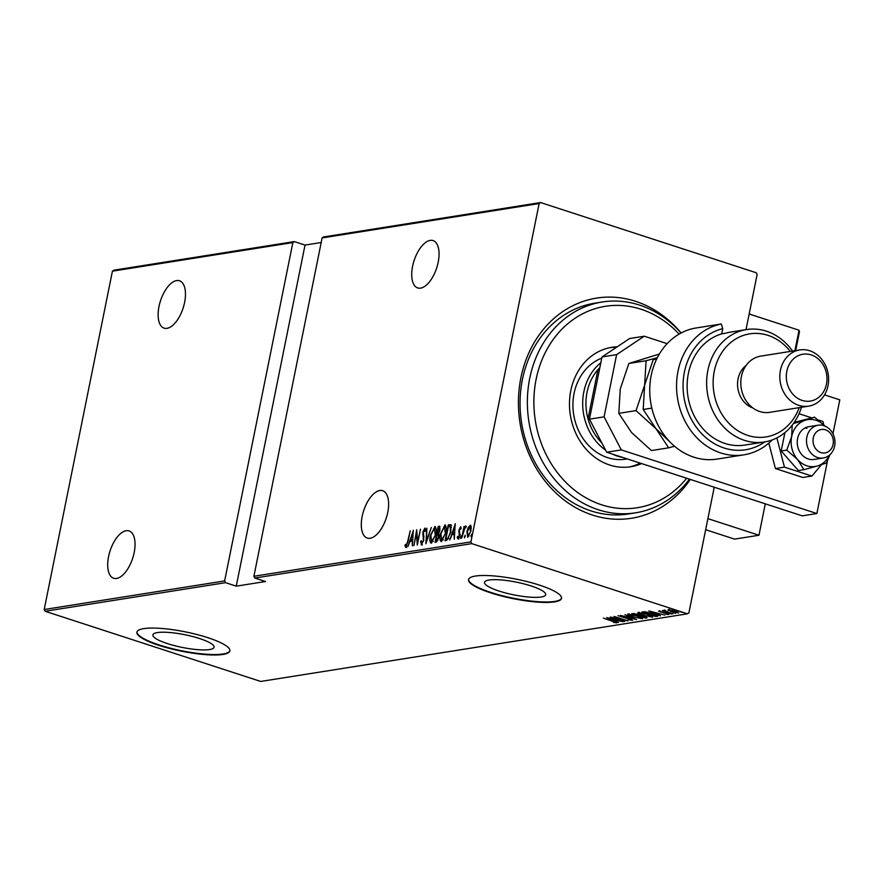 <?xml version="1.0" encoding="UTF-8"?>
<svg xmlns="http://www.w3.org/2000/svg" width="884" height="884" viewBox="0 0 884 884"><rect width="100%" height="100%" fill="white"/><g stroke="black" fill="none" stroke-linecap="round" stroke-linejoin="round"><path stroke-width="1.33" d="M690.293 479.426A111.461 95.174 -99 0 1 592.468 515.052A111.461 95.174 -99 0 1 520.875 377.877A111.461 95.174 -99 0 1 635.574 301.311A111.461 95.174 -99 0 1 681.122 332.97M602.192 302.008L594.877 303.168A106.721 91.118 81 0 0 520.068 401.038A106.721 91.118 81 0 0 590.954 510.897A106.721 91.118 81 0 0 628.292 513.969L635.607 512.808A106.721 91.118 -99 0 1 598.269 509.736A106.721 91.118 -99 0 1 527.383 399.877A106.721 91.118 -99 0 1 602.192 302.008A106.721 91.118 -99 0 1 639.53 305.091A106.721 91.118 -99 0 1 681.078 332.992M167.441 643.607A31.205 6.486 -168.6 0 0 214.083 647.243A31.205 6.486 -168.6 0 0 199.53 638.524A31.205 6.486 -168.6 0 0 152.899 634.9A31.205 6.486 -168.6 0 0 167.441 643.607M499.062 591.053A31.205 6.486 -168.6 0 0 545.704 594.678A31.205 6.486 -168.6 0 0 531.151 585.97A31.205 6.486 -168.6 0 0 484.52 582.346A31.205 6.486 -168.6 0 0 499.062 591.053M490.631 592.832A47.427 9.857 -168.6 0 0 561.506 598.346A47.427 9.857 -168.6 0 0 539.395 585.097A47.427 9.857 -168.6 0 0 468.52 579.595A47.427 9.857 -168.6 0 0 490.631 592.832M468.586 579.363A47.427 9.857 -168.6 0 0 490.719 592.379A47.427 9.857 -168.6 0 0 561.539 598.114M159.01 645.386A47.427 9.857 -168.6 0 0 229.895 650.9A47.427 9.857 -168.6 0 0 207.784 637.662A47.427 9.857 -168.6 0 0 136.91 632.148A47.427 9.857 -168.6 0 0 159.01 645.386M136.965 631.927A47.427 9.857 -168.6 0 0 159.109 644.933A47.427 9.857 -168.6 0 0 229.928 650.668M379.777 490.521A24.896 11.879 108 0 1 382.661 490.719A24.896 11.879 108 0 1 387.093 515.217A24.896 11.879 108 0 1 370.142 538.268A24.896 11.879 108 0 1 367.258 538.069A24.896 11.879 108 0 1 362.827 513.56A24.896 11.879 108 0 1 379.777 490.521M126.18 530.709A24.896 11.879 108 0 1 129.075 530.908A24.896 11.879 108 0 1 133.506 555.417A24.896 11.879 108 0 1 116.555 578.456A24.896 11.879 108 0 1 113.66 578.258A24.896 11.879 108 0 1 109.229 553.749A24.896 11.879 108 0 1 126.18 530.709M176.612 280.582A24.896 11.879 108 0 1 179.507 280.78A24.896 11.879 108 0 1 183.938 305.289A24.896 11.879 108 0 1 166.988 328.329A24.896 11.879 108 0 1 164.093 328.141A24.896 11.879 108 0 1 159.661 303.632A24.896 11.879 108 0 1 176.612 280.582M430.21 240.393A24.896 11.879 108 0 1 433.105 240.592A24.896 11.879 108 0 1 437.525 265.101A24.896 11.879 108 0 1 420.574 288.14A24.896 11.879 108 0 1 417.69 287.941A24.896 11.879 108 0 1 413.259 263.432A24.896 11.879 108 0 1 430.21 240.393M471.758 534.157L471.095 536.776L471.702 534.124M465.194 535.207L464.531 537.815L465.139 535.174M461.139 535.848L460.487 538.455L461.094 535.814M455.205 523.682L454.288 539.24L454.144 534.323L452.011 534.665L449.801 539.947L455.304 523.726M443.713 527.008L445.525 525.207L444.751 524.952C446.398 526.002 446.718 528.643 445.724 532.886L441.414 541.671C439.79 540.61 439.47 537.98 440.453 533.792L445.171 524.974M435.447 526.798L434.685 526.544C436.331 527.593 436.652 530.245 435.657 534.477L431.348 543.273C429.723 542.201 429.403 539.572 430.386 535.395L435.105 526.566M421.48 544.831L420.662 541.594L421.248 540.721L421.823 543.196L423.348 540.345L422.917 532.002L424.873 528.102L425.635 530.588L425.027 531.627L424.486 529.737L423.37 531.87L423.779 540.301L421.259 544.82M425.624 530.256L424.486 529.737L425.381 528.477M413.292 530.334L412.386 545.881L412.231 540.964L410.11 541.306L407.9 546.588L413.403 530.367M405.756 547.329L404.905 545.682L405.413 544.422L406.121 545.693L407.657 541.472L410.231 530.809L408.065 541.561L405.568 547.318M405.833 545.516L406.916 545.947M413.911 545.638L416.684 529.792L417.546 541.804L420.519 529.184L417.303 545.096L416.441 533.118L413.911 545.638M425.845 543.748L426.861 528.179L426.519 540.677L431.348 527.472L425.845 543.748M438.784 527.87L439.039 526.632L439.967 526.488L439.204 526.223L439.967 529.925L438.718 533.395L438.895 537.306L436.387 542.08L435.027 542.29L438.243 526.378L439.646 526.245M446.674 540.444L445.094 540.699L448.31 524.776L450.829 524.941L450.818 532.279L446.674 540.444M448.851 526.278L449.105 525.041L450.122 524.875L449.337 524.621L450.829 524.941M460.741 526.875L461.161 528.301L460.652 529.339L460.199 528.234L459.36 529.881L459.735 535.317L457.956 538.853L457.194 537.45L457.713 536.323L458.232 537.428L459.293 535.45L458.906 530.002L460.63 526.809M461.072 528.499L460.199 528.234M458.111 537.417L457.194 537.45M461.724 538.058L464.078 526.433L464.166 528.068L465.548 526.002L461.724 538.058M470.708 525.461L470.133 525.273L471.194 526.952L470.885 531.008L467.713 537.306L466.94 531.638L468.299 527.428L470.432 525.284M321.201 242.514L305.024 245.078L236.249 586.158L225.553 582.666L45.117 611.264L260.725 681.442L687.443 613.816L471.824 543.638L254.813 578.037L253.896 576.28L470.918 541.892L539.141 203.541L322.119 237.929L323.588 236.956L540.599 202.558L756.207 272.736L757.124 274.482L746.008 329.644M253.896 576.28L322.119 237.929M714.228 487.217L688.901 612.833L687.443 613.816M45.117 611.264L44.2 609.518L112.423 271.167L113.892 270.184L294.328 241.586L292.858 242.57L224.635 580.921L225.553 582.666M44.2 609.518L224.635 580.921M292.858 242.57L112.423 271.167M305.024 245.078L294.328 241.586M236.249 586.158L265.509 581.517L254.813 578.037M668.492 609.551L668.326 610.358L668.105 609.584L675.343 610.988L678.592 612.999L671.409 611.606L668.105 609.584M664.713 610.557L672.834 613.827L662.26 610.59L665.122 610.745L664.757 609.872M664.315 610.369L664.193 611.01L663.508 610.314M667.586 614.137L658.469 611.109L667.022 613.419L668.845 614.546L666.392 614.269L665.751 613.916L667.586 614.137L667.906 613.164M659.762 611.209L660.536 612.048M657.508 615.419L657.342 616.281L655.762 616.535L641.894 612.015L645.022 611.761L653.166 613.673C657.022 614.822 658.414 615.695 657.342 616.281L658.072 615.96M645.696 618.126L631.828 613.606L637.784 614.325L644.712 616.38L647.055 617.905L645.696 618.126L645.85 617.352M636.513 619.585L620.446 615.419L633.894 618.701L624.933 614.7L636.524 619.518M624.579 621.474L610.269 617.021L624.601 620.049L614.104 616.424L627.971 620.933L613.673 617.916L624.579 621.474M615.474 622.402L603.385 618.115L613.187 621.098L616.866 622.866L614.037 622.535L613.242 622.148L615.474 622.402L615.772 621.43M606.877 617.562L623.054 621.717L617.43 620.457L615.297 620.789L618.568 622.424L606.877 617.562M631.176 619.905L618.015 615.629L630.27 618.922L632.59 620.38L628.038 619.629L631.176 619.905L631.563 618.888M632.59 616.877C628.8 615.717 627.22 614.778 627.828 614.071L637.773 616.026C641.563 617.187 643.121 618.115 642.458 618.811L632.635 616.678M642.657 615.275C638.867 614.126 637.287 613.187 637.894 612.479L647.839 614.424C651.63 615.584 653.188 616.513 652.525 617.22L642.69 615.076M648.79 610.921L664.956 615.076L659.331 613.816L657.199 614.148L660.47 615.783L648.79 610.921M669.851 613.474L669.055 613.385M670.658 613.695L671.398 614.015M673.895 612.833L673.111 612.745M674.702 613.054L675.442 613.374M680.459 611.794L679.674 611.706M681.266 612.015L682.006 612.336M540.599 202.558L539.141 203.541M470.918 541.892L471.824 543.638M615.441 620.082L615.297 620.789M615.783 620.027L609.606 618.424L614.104 620.292L615.816 619.839M628.944 614.49L628.126 614.037M642.359 617.927L641.475 617.927M637.375 615.894L628.889 614.734L629.076 613.827M629.364 614.071L633.021 616.8L641.01 618.347L641.607 617.22M641.01 618.347L637.331 616.093M639.696 615.198L638.999 614.977M646.613 617.098L645.928 617.209M634.369 613.485L633.684 614.004L638.138 615.452L639.143 614.292M633.806 613.419L633.684 614.004M637.408 614.214L634.292 613.905M638.436 615.408L637.364 614.402M640.999 615.474L639.563 615.916L644.712 617.596L645.917 617.286L646.094 616.369M639.729 615.087L639.563 615.916M644.314 616.247L640.933 615.772M645.364 617.485L644.281 616.446M639.01 612.888L638.193 612.446M652.425 616.336L651.541 616.325M647.442 614.303L638.955 613.131L639.143 612.225M639.43 612.479L643.088 615.209L651.077 616.756L651.674 615.618M651.077 616.756L647.397 614.49M657.453 615.386L646.082 612.225L643.751 612.413L654.779 615.993L656.602 614.955M655.917 615.805L655.762 616.535M643.884 611.75L643.751 612.413M657.342 613.441L657.199 614.148M657.685 613.385L651.519 611.783L656.005 613.651L657.729 613.198M674.956 610.866L669.055 610.137L669.243 609.231M669.42 609.606L671.851 611.54L677.343 612.59L677.829 611.518M677.343 612.59L674.912 611.054M406.552 547.583L404.905 545.682M410.552 541.229L411.038 539.759M412.806 539.516L412.729 533.384L410.662 539.638L412.795 539.682M410.662 539.638L412.342 539.373M416.839 533.251L416.961 532.621M417.823 542.555L417.778 541.87M417.005 533.306L416.441 533.118M422.276 545.096L421.458 541.859M421.259 541.793L420.662 541.594M423.944 536.919L423.502 534.643M423.447 534.621L422.707 534.389M425.403 530.013L424.718 529.814M433.646 528.599L435.458 526.809M431.381 543.262L430.707 540.842M431.834 541.693L433.193 541.483M436.155 529.328L435.171 528.433M435.215 534.544L434.376 528.168L430.828 535.317L431.657 541.638L435.613 534.676M435.481 528.455L434.376 528.168M435.9 542.157L436.199 540.721M437.425 534.61L437.713 533.174M439.039 526.632L438.243 526.378M439.149 535.107L436.994 534.676L435.801 540.588L438.464 537.373L438.166 534.665L437.282 534.621M435.801 540.588L437.834 540.533M439.912 530.146L438.353 527.936L437.326 533.041L438.895 533.096M440.055 528.113L438.95 527.847M438.409 533.251L437.624 532.997L439.525 530.013M437.237 540.743L436.453 540.489M441.447 541.671L440.773 539.251M441.901 540.102L443.26 539.892M446.21 527.737L445.238 526.831M445.282 532.953L444.442 526.577L440.895 533.726L441.724 540.047L445.68 533.085M445.547 526.864L444.442 526.577M445.967 540.555L446.265 539.118M449.105 525.041L448.31 524.776M450.122 524.875L451.613 525.195M451.381 527.273L448.42 526.345L445.868 538.997L448 538.268L450.387 532.345L450.265 526.477L451.05 526.742L449.569 526.544M445.868 538.997L447.249 539.163L448.796 538.522L448 538.268M452.464 534.588L452.951 533.118M454.707 532.875L454.641 526.742L452.564 532.997L454.696 533.041M452.564 532.997L454.243 532.732M461.061 528.488L460.354 528.278M458.752 539.118L457.989 537.715M458.498 536.588L459.028 537.693M460.177 534.621L459.05 533.251M459.846 533.516L458.719 531.77M460.321 528.245L460.951 527.24M461.094 537.45L460.31 537.196M464.962 528.334L466.332 526.256M465.139 536.809L464.365 536.555M469.095 527.682L470.929 525.527M467.824 537.284L467.404 535.549M468.343 535.991L469.095 536.013M471.227 527.328L470.266 526.842M470.443 531.085L469.846 526.698L467.382 531.571L467.99 535.881L470.841 531.218M470.863 526.974L469.846 526.698M471.702 535.77L470.929 535.516M679.1 334.097A101.969 87.074 81 0 0 641.055 309.245A101.969 87.074 81 0 0 536.124 379.291A101.969 87.074 81 0 0 601.617 504.797A101.969 87.074 81 0 0 686.658 478.244M689.421 479.139A106.721 91.118 -99 0 1 635.607 512.808M601.75 358.164A52.167 44.543 81 0 0 573.031 408.607A52.167 44.543 81 0 0 607.595 457.636A52.167 44.543 81 0 0 625.85 459.139L627.253 458.906M616.391 347.357A60.477 51.637 81 0 0 610.048 347.622M641.618 463.581A60.477 51.637 -99 0 1 630.8 466.752A60.477 51.637 -99 0 1 609.64 465.006A60.477 51.637 -99 0 1 569.484 402.75A60.477 51.637 -99 0 1 611.872 347.302A60.477 51.637 -99 0 1 617.242 346.782M628.966 467.006A60.477 51.637 81 0 0 640.193 463.117M622.756 457.448A52.167 44.543 -99 0 1 617.341 456.089A52.167 44.543 -99 0 1 612.082 453.967M599.838 367.622A49.802 42.52 81 0 0 597.938 369.667L588.015 418.85A49.802 42.52 81 0 0 598.965 439.823L600.479 440.309M600.125 439.635L598.965 439.823A49.802 42.52 81 0 0 601.849 442.95M599.485 369.413L597.938 369.667A49.802 42.52 81 0 0 588.015 418.85L589.562 418.607M605.617 450.166A52.167 44.543 -99 0 1 600.811 362.794M765.29 503.836L758.958 535.251L734.571 539.118L705.664 529.715M758.958 535.251L707.896 518.632M813.799 436.099A11.857 10.122 81 0 0 819.236 451.868A11.857 10.122 81 0 0 832.551 446.321A11.857 10.122 81 0 0 827.115 430.552A11.857 10.122 81 0 0 813.799 436.099M833.866 448.752A16.597 14.177 -99 0 1 823.336 457.989A16.597 14.177 -99 0 1 809.656 451.337A16.597 14.177 -99 0 1 807.611 434.442A16.597 14.177 -99 0 1 818.142 425.204A16.597 14.177 -99 0 1 831.822 431.856A16.597 14.177 -99 0 1 833.866 448.752M795.666 350.583L799.556 331.312L799.213 332.086L799.025 330.218L749.157 313.986M832.949 433.801L839.8 399.844L824.54 394.883M667.155 343.655L644.248 336.207L616.623 354.639L604.081 416.861L621.319 449.901L816.871 513.538L827.557 460.553M616.623 354.639L601.993 356.959L589.451 419.171L604.081 416.861M601.993 356.959L629.618 338.528L644.248 336.207M621.319 449.901L606.689 452.221L802.241 515.858L816.871 513.538M606.689 452.221L589.451 419.171M792.197 425.149L791.655 436.619L786.76 450.1L797.589 459.536A23.713 20.244 81 0 0 806.893 465.802A23.713 20.244 81 0 0 817.413 465.978L826.396 462.995L829.855 454.807M825.358 426.596L814.518 417.16L805.534 420.143A23.713 20.244 81 0 0 791.655 436.619A23.713 20.244 81 0 0 797.589 459.536L803.932 469.68L817.413 465.978A23.713 20.244 81 0 0 829.424 455.183M818.142 425.204L808.871 426.674A16.597 14.177 81 0 0 797.235 441.889A16.597 14.177 81 0 0 808.263 458.984A16.597 14.177 81 0 0 814.076 459.459L823.336 457.989M806.882 428.386A16.597 14.177 81 0 0 805.081 427.933M786.76 450.1L781.202 450.984L798.374 470.553L803.932 469.68M814.518 417.16L794.197 422.43M824.805 425.989A23.713 20.244 81 0 0 805.534 420.143L793.467 423.48M784.904 432.619L781.202 450.984M776.87 437.9L784.439 467.117L775.412 468.553L802.871 477.482L811.899 476.056L821.446 464.73M784.439 467.117L811.899 476.056M823.789 424.906L822.905 421.48L818.264 419.977M811.236 417.69L799.048 413.723M768.826 443.105L775.412 468.553M694.492 328.24A66.399 56.698 81 0 0 649.729 389.866A66.399 56.698 81 0 0 693.841 457.172A66.399 56.698 81 0 0 717.068 459.083L743.897 454.829A66.399 56.698 -99 0 1 677.674 399.17A66.399 56.698 -99 0 1 721.322 323.986L694.492 328.24M790.307 351.434A52.167 44.543 81 0 0 767.975 335.356A52.167 44.543 81 0 0 714.283 371.192A52.167 44.543 81 0 0 747.798 435.414A52.167 44.543 81 0 0 799.213 407.646M801.468 407.292A56.919 48.598 -99 0 1 764.351 441.989A56.919 48.598 -99 0 1 744.439 440.342A56.919 48.598 -99 0 1 706.636 381.755A56.919 48.598 -99 0 1 746.538 329.555A56.919 48.598 -99 0 1 766.45 331.202A56.919 48.598 -99 0 1 792.561 351.081M799.755 349.931L760.748 356.119A28.454 24.299 81 0 0 740.792 382.219A28.454 24.299 81 0 0 759.699 411.513A28.454 24.299 81 0 0 769.655 412.331L808.672 406.143A28.454 24.299 -99 0 1 798.716 405.325A28.454 24.299 -99 0 1 779.81 376.031A28.454 24.299 -99 0 1 799.755 349.931A28.454 24.299 -99 0 1 809.711 350.76A28.454 24.299 -99 0 1 828.617 380.054A28.454 24.299 -99 0 1 808.672 406.143M802.064 400.397A23.713 20.244 81 0 0 826.463 384.109A23.713 20.244 81 0 0 811.236 354.915A23.713 20.244 81 0 0 786.837 371.203A23.713 20.244 81 0 0 802.064 400.397M721.322 323.986L722.736 328.671L721.687 333.865A56.919 48.598 81 0 0 687.155 388.032A56.919 48.598 81 0 0 724.935 443.437A56.919 48.598 81 0 0 744.847 445.072L764.351 441.989M772.207 439.934A66.399 56.698 -99 0 1 743.897 454.829M722.736 328.671A61.659 52.642 81 0 0 687.553 410.872A61.659 52.642 81 0 0 764.848 441.901M721.687 333.865L725.344 333.279A56.919 48.598 -99 0 1 730.681 332.075L746.538 329.555M746.14 365.435A23.713 20.244 81 0 0 737.886 388.551A23.713 20.244 81 0 0 752.881 407.977M657.32 357.722L646.082 360.738L644.646 385.115L636.027 410.618L655.928 428.652L668.647 447.823L674.547 446.243M668.647 447.823L651.431 450.553L631.541 432.519L618.811 413.347L620.259 388.971L628.867 363.468L659.331 354.064M646.082 360.738L628.867 363.468M636.027 410.618L618.811 413.347M670.492 442.475L655.928 428.652L643.198 409.491L644.646 385.115L653.254 359.6L657.044 358.263M656.646 359.059L653.254 359.6M651.817 408.121L643.198 409.491M639.983 615.231L639.85 615.872M644.237 611.739L644.116 612.347M423.889 536.676L423.093 536.422M447.249 539.163L446.453 538.897M794.893 350.705L799.025 330.218M659.597 611.562L659.784 610.656M406.021 545.682L406.817 545.936M438.077 534.621L438.862 534.875M465.238 527.45L466.034 527.704"/></g></svg>
